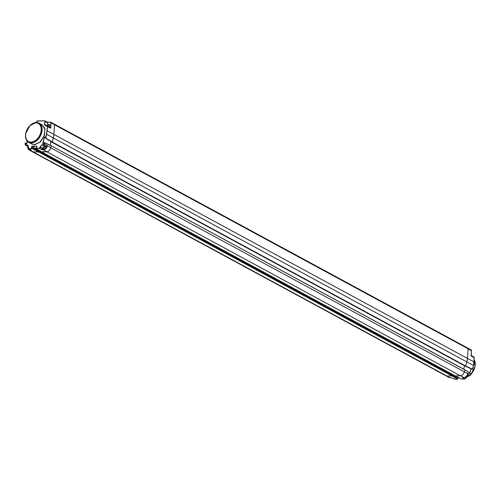 <?xml version="1.0" encoding="UTF-8"?>
<svg xmlns="http://www.w3.org/2000/svg" width="500" height="500" viewBox="0 0 500 500"><rect width="100%" height="100%" fill="white"/><g stroke="black" fill="none" stroke-linecap="round" stroke-linejoin="round"><path stroke-width="0.75" d="M50.294 127.531L50.294 127.531A1.037 0.7 118.4 0 1 50.587 128.206L50.819 127.406L50.044 127.475A1.037 0.7 118.4 0 1 50.294 127.531L47.175 125.919L47.675 126.631L46.612 134.269L53.306 137.894L52.119 142.175L465.675 366.2L51.606 142.106L52.25 142.075L53.294 137.931A16.125 10.831 -61.6 0 0 53.306 137.894A16.125 10.831 118.4 0 0 53.875 134.362L54.525 124.763L468.088 348.769A1.037 0.7 -61.6 0 0 467.8 348.094A1.037 0.7 -61.6 0 0 467.781 348.081M50.113 145.225L51.006 141.7L50.1 145.213M46.806 151.769L460.369 375.775L455.15 375.863L41.588 151.856L46.806 151.769A4.162 2.794 -61.6 0 0 50.794 147.831L51.194 145.731M460.369 375.775A4.162 2.794 -61.6 0 0 464.356 371.838L464.856 369.856L51.231 145.731M38.644 151.731L32.369 148.169L38.75 150.944L38.519 151.856L32.206 148.594L28.831 148.5L32.206 148.594L32.194 148.144L31.431 147.9L31.931 146.344L38.356 150.1L38.125 150.656L38.719 150.162M31.956 151.506A4.162 2.794 -61.6 0 0 32.312 151.75A4.162 2.794 -61.6 0 0 33.306 151.988L38.525 151.906L38.763 150.969M32.312 151.75L445.875 375.756A4.162 2.794 -61.6 0 0 446.869 375.994L452.088 375.913L452.325 374.975L38.825 151.094M451.712 374.637L452.019 374.175M463.7 369.137L464.55 365.781M465.819 366.056L472.562 369.237A105.65 73.213 89.1 0 0 473.562 365.525L466.869 361.9L465.681 366.181L466.856 361.938A16.125 10.831 -61.6 0 0 467.431 358.425L468.088 348.769A1.037 0.7 -61.6 0 0 467.8 348.094L54.25 124.094A1.037 0.7 118.4 0 1 54.525 124.763L51.119 122.919A1.037 0.7 -61.6 0 0 50.831 122.244A1.037 0.7 -61.6 0 0 50.581 122.181L47.031 122.144M31.65 146.45L36.794 146.113L36.706 147.819L35.825 148.387L39.144 148.331L39.931 147.425A105.781 73.306 -90.9 0 1 40.012 146.919L41.962 144.731L43.556 144.706L44.369 143.806A105.781 73.306 -90.9 0 1 44.562 142.756L51.225 145.756L50.806 147.781A4.162 2.794 118.4 0 1 46.819 151.725L41.619 151.806L35.85 148.531L39.2 148.481L40.113 147.456A105.65 73.213 -90.9 0 1 40.194 146.944L42.019 144.881L43.612 144.856L44.55 143.844L50.806 147.781M38.519 151.856L33.319 151.938A4.162 2.794 118.4 0 1 32.325 151.706L28.919 149.863A4.162 2.794 -61.6 0 0 29.913 150.094L30.975 150.075M44.225 143.456L44.363 142.756L43.994 143.713L42.763 143.481L44.269 137.031L45.381 137.012L45.369 138.112L52.119 142.175L45.538 137.994A105.781 73.306 89.1 0 1 46.438 134.225L47.5 126.606L47.062 125.981L45.6 126.006L44.431 124.325L44.881 121.487L44.469 120.875L37.413 120.988L36.075 122.469M53.987 124.025A1.037 0.7 118.4 0 1 54.237 124.087L50.831 122.244L47.281 122.2A1.037 0.7 -61.6 0 1 47.569 122.881L47.562 125.756M44.581 120.819L45.056 121.519L44.612 124.35L45.6 126.006M47.175 125.919L45.65 125.938M50.05 127.4L50.631 127.387L50.044 127.475L50.631 127.387L50.938 122.9A0.912 0.613 -61.6 0 0 50.462 122.256M28.831 148.5L28.306 147.613A105.781 73.306 -90.9 0 1 28.388 147.1C28.269 145.456 27.856 144.744 27.15 144.969L25.556 144.994L25.056 144.119A105.781 73.306 -90.9 0 1 25.25 143.062L25.512 142.975M26.781 143.775L27.269 141.256L26.794 143.737L25.281 144.012L25.538 142.969L25.056 144.119A105.65 73.213 -90.9 0 1 25.125 143.756M30.925 143.556L34.556 144.844L40.381 142.031L44.462 135.238L44.925 128.275L41.413 124.388M30.006 125.525A10.85 7.287 118.4 0 1 30.062 125.463A10.85 7.287 118.4 0 1 36.263 122.487A10.85 7.287 118.4 0 1 41.519 132.506A10.85 7.287 118.4 0 1 31.131 142.781A10.85 7.287 118.4 0 1 25.706 133.512C25.006 137.713 25.975 140.644 28.613 142.306L31.837 144.05L34.5 144.694L39.962 142.181L44.025 135.925L44.956 129.344L42.244 124.838L39.019 123.094A10.925 7.338 118.4 0 1 41.1 134.412A10.925 7.338 118.4 0 1 31.231 142.919A10.925 7.338 118.4 0 1 28.613 142.306A10.925 7.338 118.4 0 1 26.538 140.231M25.244 143.1L26.794 143.519L25.619 142.994M28.381 146.631L25.362 145.087L25.019 144.131L25.556 144.994M28.381 147.131L28.887 148.65L28.306 147.613A105.65 73.213 -90.9 0 1 28.381 147.131L27.206 145.119L25.612 145.144M28.388 147.1L27.719 145.244L27.206 145.119L28.1 145.606M41.919 149.856L39.144 148.331M27.237 141.225L26.75 143.75L25.456 143.912L26.612 143.906M25.481 143.919L25.631 143.094L26.775 143.606M36.981 121.144L37.45 120.938M31.881 148.05L31.831 146.481L38.231 150.225M36.794 146.113L31.881 146.194M36.706 147.819L36.938 146.369M35.812 148.412L36.538 147.981M44.369 143.806L44.55 143.844A105.65 73.213 -90.9 0 1 44.744 142.787L44.619 142.669M51.225 145.756L44.65 142.662L44.106 143.625L42.763 143.481M43.019 143.644L43.994 143.713M43.206 143.631L44.2 137.319L45.312 137.969L45.512 137.256M45.381 137.012L45.344 138M46.819 151.725L43.412 149.875A4.162 2.794 118.4 0 0 47.4 145.938L47.025 145.981L47.356 145.638M41.9 149.812L41.65 149.812A1.037 0.7 118.4 0 0 42.644 148.825L42.825 148.869A1.169 0.787 118.4 0 1 42.294 149.725L43.356 149.713A4.031 2.706 118.4 0 0 47.162 146.1A1.169 0.787 118.4 0 1 46.413 146.512L44.887 146.537M471.488 350.681L468.088 348.769L467.438 358.369A16.125 10.831 -61.6 0 1 466.869 361.9M464.862 369.806L471.188 373.775L464.787 369.762L51.294 145.769M464.85 369.881L464.369 371.788L467.775 373.631A4.162 2.794 118.4 0 1 463.787 377.575L462.463 377.644M50.794 147.831L464.356 371.838A4.162 2.794 -61.6 0 0 464.369 371.788M469.919 375.644L470.869 374.756A105.781 73.306 89.1 0 0 471.175 373.831L464.862 369.794M461.562 379.069L464.812 379.019L465.887 378.075A105.65 73.213 89.1 0 0 466.056 377.612L467.15 376.144M464.925 378.956L466.044 377.675A105.781 73.306 89.1 0 1 465.9 378.081M458.05 377.025L457.312 378.581M452.375 374.988L458.069 378.781L457.931 379.069L452.225 375.744M472.569 369.237A105.781 73.306 89.1 0 0 473.55 365.569L473.781 364.55M471.025 368.769L469.825 372.844L471.025 368.769M467.531 374.475L469.812 375.706L470.869 374.756A105.65 73.213 89.1 0 0 471.188 373.775L470.894 374.794L469.881 375.7M470.869 374.756L467.894 373.144L467.706 373.888A4.031 2.706 118.4 0 1 466.188 376.413M467.188 375.175L468.25 375.744L466.087 377.656L468.219 375.731L469.844 375.712L468.281 375.731M451.894 377.837A1.037 0.7 -61.6 0 0 452.05 377.856L451.413 377.775M465.719 366.2L472.431 369.363L465.269 366.131M472.281 369.331L473.55 365.569M467.438 358.369L474.087 361.969L474.212 357.663L473.562 365.525L474.075 362.044M470.756 355.35L471.194 355.1L471.3 356.087L474.212 357.663L473.888 356.969L471.194 355.513M455.269 375.856L461.444 379.044M451.819 374.244L457.8 377.206L457.331 378.519M452.394 375.081L458.044 378.738L457.931 379.069M452.144 375.894L457.819 379.131L454.087 378.956M28.925 149.406A1.481 0.994 -61.6 0 0 28.975 149.438A1.481 0.994 -61.6 0 0 29.95 149.3M28.45 148.438A1.481 0.994 -61.6 0 0 28.5 148.887A1.481 0.994 -61.6 0 0 28.869 149.381A1.481 0.994 -61.6 0 0 29.844 149.244M49.431 124.45A1.481 0.994 118.4 0 1 49.488 124.475A1.481 0.994 118.4 0 1 49.85 125.756A1.481 0.994 -61.6 0 1 49.119 126.894M47.6 126.531L47.587 125.625L48.769 124.375A1.481 0.994 118.4 0 1 49.381 124.419A1.481 0.994 118.4 0 1 49.744 125.7A1.481 0.994 -61.6 0 1 49.013 126.838M47.613 125.731A1.481 0.994 -61.6 0 0 47.556 126.05M47.931 125.206L48.688 125.194L48.094 126.044L47.931 125.206L48.25 125.931M47.787 125.769L48.181 125.981M44.956 146.575A1.481 0.994 118.4 0 1 45.012 146.6A1.481 0.994 118.4 0 1 45.369 147.887A1.481 0.994 -61.6 0 1 43.6 149.2L43.494 149.144A1.481 0.994 -61.6 0 0 45.263 147.825A1.481 0.994 118.4 0 0 44.9 146.544A1.481 0.994 118.4 0 0 44.294 146.5L43.113 147.75L43.125 148.656A1.481 0.994 -61.6 0 0 43.494 149.144M43.131 147.863A1.481 0.994 -61.6 0 0 43.125 148.656M43.456 147.331L44.206 147.319L43.619 148.169L43.456 147.331L43.769 148.056M43.312 147.894L43.7 148.106M53.875 134.425L467.431 358.425M53.294 137.931L466.856 361.938M46.438 134.225L46.612 134.269A105.65 73.213 89.1 0 0 45.719 138.038L52.256 142.05L465.812 366.081M38.356 150.169L451.919 374.175M38.231 150.294L451.794 374.3M38.825 151.006L452.325 374.975M38.65 151.781L452.212 375.788M38.525 151.906L452.088 375.913M33.306 151.988L446.869 375.994M36.531 121.644L37.487 120.919L44.513 120.819M50.512 122.181L47.906 122.225M27.856 146.438A4.031 2.706 -61.6 0 0 29.863 149.925L30.925 149.913A1.169 0.787 118.4 0 1 30.856 149.794M28.381 146.8A1.169 0.787 118.4 0 1 27.875 146.45M43.062 148.031A1.95 1.312 -61.6 0 0 42.95 148.381L42.825 148.869M44.881 121.487L47.569 122.881L47.544 125.862M47.362 125.95A2.344 1.575 -61.6 0 1 47.369 125.844L44.431 124.325M50.587 128.206L47.5 126.606M50.819 127.406L50.938 122.9M53.875 134.362L47.044 130.738M36.144 122.487A10.925 7.338 118.4 0 1 36.4 122.481A10.925 7.338 118.4 0 1 39.019 123.094L36.337 122.463L29.95 125.581A10.481 7.037 -61.6 0 0 25.738 133.35A10.481 7.037 -61.6 0 0 30.975 142.312A10.481 7.037 -61.6 0 0 41.013 132.381A10.481 7.037 -61.6 0 0 35.938 122.7A10.481 7.037 -61.6 0 0 29.95 125.581L25.706 133.512A10.85 7.287 118.4 0 1 25.725 133.431M30.969 142.113A10.294 6.919 -61.6 0 0 40.831 132.356A10.294 6.919 -61.6 0 0 35.844 122.844A10.294 6.919 -61.6 0 0 25.987 132.594A10.294 6.919 -61.6 0 0 30.969 142.113M28.381 146.656L28.356 146.631A1.037 0.7 118.4 0 1 28.106 146.575A1.037 0.7 118.4 0 1 27.925 146.394M28.887 148.65L31.337 149.975A1.037 0.7 118.4 0 1 31.088 149.919A1.037 0.7 118.4 0 1 30.906 149.744M33.319 151.938L29.863 149.925M43.356 149.713L42.35 149.894M27.837 146.506A4.162 2.794 -61.6 0 0 28.919 149.863L27.819 146.419M36.037 122.475L36.544 121.619M44.469 120.875L37.413 120.988M32.25 148.05L31.694 148.056M38.75 150.944L31.669 148.05M39.931 147.425L42.644 148.825L42.95 148.381M40.012 146.919L42.769 148.338A2.081 1.4 -61.6 0 1 43.475 147.037M41.962 144.731L44.763 146.369A2.081 1.4 -61.6 0 0 43.837 146.713M43.556 144.706L46.356 146.344L44.819 146.506M45.431 137.175L44.319 137.194L45.35 137.794M47.025 145.981A1.037 0.7 118.4 0 1 46.356 146.344L46.413 146.512M45.712 125.938L47.106 125.919M466.325 377.15A10.925 7.338 -61.6 0 0 469.081 375.725M471.225 373.794A10.925 7.338 -61.6 0 0 474.2 359.794A10.85 7.287 -61.6 0 1 475 366.463L474.2 359.756M466.3 377.194A10.85 7.287 -61.6 0 0 469.2 375.725L466.294 377.2M471.169 373.969A10.85 7.287 -61.6 0 0 475 366.463L474.969 366.625A10.481 7.037 118.4 0 1 471.163 373.988L474.969 366.625A10.481 7.037 118.4 0 0 474.981 366.544M466.056 377.612L465.238 377.169M462.688 377.6A1.037 0.7 -61.6 0 1 462.362 377.688L464.844 379.025L465.919 378.125L464.681 377.419M455.256 375.856L461.469 379.062L464.888 379.012M460.462 375.775L463.819 377.581L462.556 377.638M451.35 377.775L449.288 377.556A4.162 2.794 -61.6 0 0 450.288 377.788L446.969 375.994M452.05 377.856L454.531 379.194L451.863 377.831M470.956 349.875A1.037 0.7 118.4 0 1 471.2 349.938A1.037 0.7 118.4 0 1 471.494 350.613L471.194 355.1M473.888 356.969L474.206 357.725M471.156 355.538A1.037 0.7 118.4 0 1 471.3 356.087M454.569 379.181L457.85 379.137L458.019 378.625L452.356 374.963L38.794 150.981M451.794 377.819L450.35 377.788M45.312 137.975L51.6 142.081L465.15 366.106M44.706 142.675L51.25 145.756L464.825 369.744M41.556 151.85L455.119 375.856M28.106 146.575L25.362 145.087M28.631 148.588L31.088 149.919M44.825 120.875L47.281 122.2M38.781 150.95L32.331 148.05M36.888 146.275L36.669 147.825L35.956 147.981L35.85 148.531L41.581 151.8M467.806 373.663C467.038 376.019 465.712 377.319 463.819 377.581M465.256 366.131L472.231 369.325M469.856 372.863L471.056 368.787M467.8 348.094L471.2 349.938L471.525 350.65L471.006 355.412M457.969 377.1L457.356 378.562M449.288 377.556L446.269 375.919M28.487 147.988L28.5 148.887"/></g></svg>
